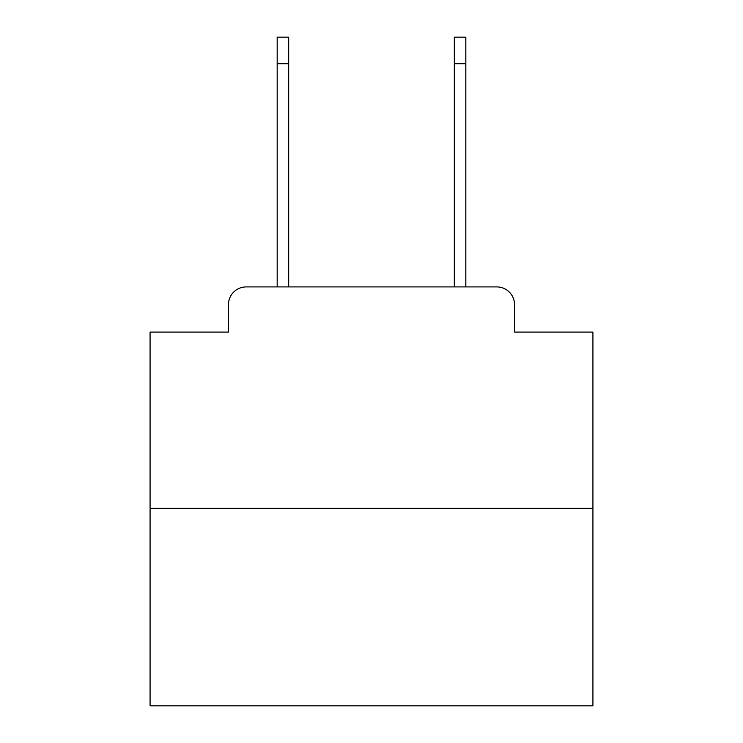 <?xml version="1.0" encoding="UTF-8"?>
<svg xmlns="http://www.w3.org/2000/svg" width="743" height="743" viewBox="0 0 743 743"><rect width="100%" height="100%" fill="white"/><g stroke="black" fill="none" stroke-linecap="round" stroke-linejoin="round"><path stroke-width="1.11" d="M228.463 304.63L228.463 332.084L228.463 304.63A17.711 17.711 0 0 1 246.174 286.919L277.176 286.919L277.176 37.15L288.683 37.15L288.683 286.919L302.42 286.919M592.923 508.342L150.077 508.342L150.077 705.85L592.923 705.85L592.923 332.084L514.537 332.084L514.537 304.63A17.711 17.711 0 0 0 496.826 286.919L246.174 286.919M150.077 508.342L150.077 332.084L228.463 332.084M440.58 286.919L454.317 286.919L454.317 37.15L465.824 37.15L465.824 63.722L454.317 63.722M465.824 63.722L465.824 286.919L496.826 286.919M514.537 332.084L514.537 304.63M277.176 63.722L288.683 63.722"/></g></svg>
